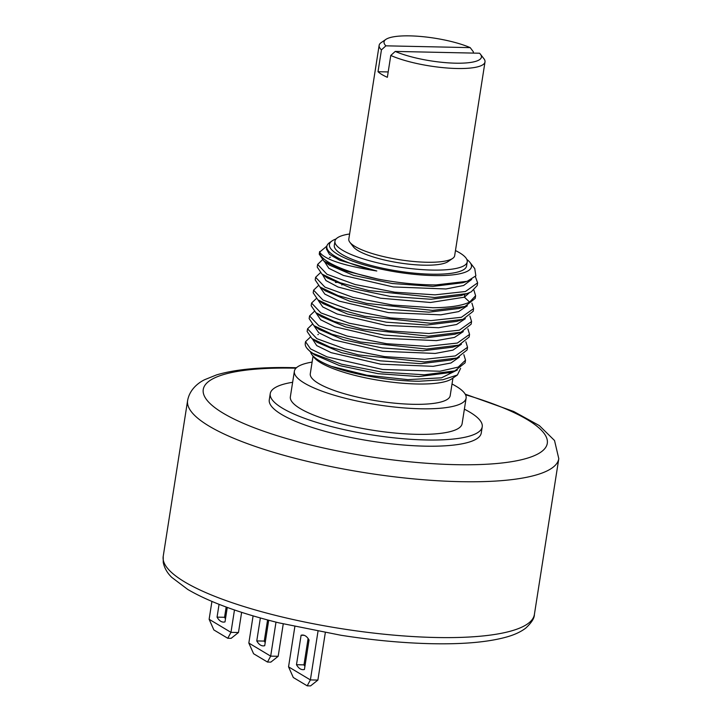 <?xml version="1.0" encoding="UTF-8"?>
<svg xmlns="http://www.w3.org/2000/svg" width="722" height="722" viewBox="0 0 722 722"><rect width="100%" height="100%" fill="white"/><g stroke="black" fill="none" stroke-linecap="round" stroke-linejoin="round"><path stroke-width="1.08" d="M481.258 433.019A107.28 25.044 -171.1 0 1 424.906 446.151A107.28 25.044 -171.1 0 1 269.279 399.826L270.245 393.643A107.28 25.044 8.9 0 0 425.872 439.969A107.28 25.044 -171.1 0 0 482.224 426.837L481.258 433.019M464.381 409.184A107.28 25.044 -171.1 0 1 482.224 426.837M292.636 382.29A107.28 25.044 8.9 0 0 270.245 393.643M462.107 423.688A86.92 20.288 -171.1 0 1 416.45 434.328A86.92 20.288 8.9 0 1 290.361 396.793L294.368 371.234A86.92 20.288 8.9 0 0 420.457 408.769A86.92 20.288 -171.1 0 0 466.114 398.129L462.107 423.688M452.008 384.005A86.92 20.288 -171.1 0 1 466.114 398.129M312.103 362.101A86.92 20.288 8.9 0 0 294.368 371.234M452.947 378.039L450.194 395.638A70.801 16.525 -171.1 0 1 413.002 404.302A70.801 16.525 8.9 0 1 310.289 373.725L313.041 356.136M310.577 351.903A74.158 17.31 8.9 0 0 312.039 354.845L313.908 357.255A71.875 16.777 8.9 0 0 416.72 383.987A71.875 16.777 8.9 0 0 451.782 378.842L457.405 374.989L460.618 368.355M312.039 354.845A74.158 17.31 8.9 0 0 331.163 366.28C352.625 374.519 390.412 381.171 419.193 381.234L442.839 379.736L457.405 374.989M465.519 360.152L465.103 362.823L454.851 370.891L424.401 374.79L382.579 372.2L341.488 364.195L313.032 353.437L310.298 351.704L306.895 348.194A80.458 18.781 -171.1 0 1 305.262 343.374L305.523 341.696L310.595 348.943L327.003 356.858L382.615 369.483L439.924 371.243L458.226 367.11L465.519 360.152L463.849 354.655M313.032 353.437A80.458 18.781 -171.1 0 1 306.895 348.194M310.243 337.201L305.523 341.696M465.861 341.777L467.54 347.273L455.329 355.937L424.942 359.267L384.582 356.596L345.017 348.943L316.868 338.663L307.545 328.817L312.256 324.322M307.545 328.817L307.13 331.488L311.949 338.555L330.089 347.174L358.482 354.908L424.518 361.939L456.909 358.004L467.116 349.944L467.54 347.273M467.883 328.889L469.553 334.385L457.342 343.058L426.955 346.38L386.595 343.708L347.038 336.055L318.889 325.784L309.567 315.929L314.278 311.444M309.567 315.929L309.142 318.601L313.889 325.622L331.994 334.25L360.413 342.002L426.54 349.051L458.831 345.152L469.138 337.057L469.553 334.385M469.896 316.01L471.574 321.507L459.373 330.171L428.976 333.501L388.626 330.829L349.051 323.176L320.902 312.897L311.579 303.05L316.29 298.556M311.579 303.05L311.164 305.722L315.947 312.761L334.069 321.389L362.48 329.133L428.552 336.172L460.907 332.246L471.15 324.178L471.574 321.507M471.917 303.132L473.587 308.619L461.394 317.283L430.989 320.613L390.656 317.951L351.072 310.289L322.914 300.018L313.601 290.163L318.312 285.677M313.601 290.163L313.177 292.834L317.951 299.874L336.064 308.502L364.493 316.245L430.574 323.285L462.91 319.368L473.172 311.29L473.587 308.619M475.347 276.58L477.621 282.853L465.437 291.517L435.023 294.847L394.699 292.184L355.107 284.522L326.949 274.252L317.635 264.405L322.346 259.911M317.635 264.405L317.211 267.077L321.985 274.107L340.08 282.726L368.536 290.488L434.608 297.518L466.944 293.601L471.222 291.878L477.206 285.524L477.621 282.853M473.93 290.244L475.608 295.74L469.625 302.094C462.161 305.668 449.959 307.554 433.01 307.734L392.687 305.063L353.085 297.41L324.927 287.13L315.613 277.284L320.324 272.79M315.613 277.284L315.198 279.955L319.981 286.995L338.086 295.623L366.532 303.366L432.586 310.406L464.941 306.48L475.184 298.412L475.608 295.74M314.584 354.809L339.511 365.585L378.193 373.698L418.895 376.568L449.544 372.624M311.949 338.546L317.157 342.327L341.641 352.742L380.332 360.838L420.998 363.68L450.79 360.007L456.909 357.995M313.889 325.622L319.106 329.403L343.51 339.809L382.164 347.923L422.848 350.802L452.712 347.156L458.831 345.143M335.441 282.464L338.871 282.293M319.647 251.518L319.232 254.189L324.025 261.238L344.899 270.804L378.003 279.08A80.458 18.781 -171.1 0 1 319.611 252.113L326.885 246.112M331.163 366.28L366.866 375.214L407.885 379.637L441.53 377.814L457.396 369.962M312.355 338.844L316.723 345.612L331.163 352.67L380.629 364.168L433.128 366.334L450.961 363.004L459.418 357.074M314.341 326.29L318.745 332.734L333.185 339.791L382.651 351.28L435.149 353.446L452.974 350.116L461.43 344.195M315.947 312.761L321.164 316.552L345.612 326.958L384.284 335.062L424.96 337.923L454.788 334.259L460.907 332.246M317.951 299.874L323.167 303.655L347.598 314.061L386.27 322.174L426.955 325.035L456.791 321.38L462.91 319.368M319.981 286.995L325.198 290.785L349.638 301.191L388.319 309.296L428.994 312.157L458.822 308.493L464.941 306.48M321.985 274.107L327.201 277.898L351.641 288.304L390.313 296.408L430.989 299.269L460.826 295.614L466.944 293.601M316.344 313.357L320.649 319.765L334.909 326.795L383.987 338.311L436.458 340.622L454.499 337.409L463.307 331.597M318.348 300.542L322.77 306.958L337.111 313.989L386.252 325.46L438.633 327.734L456.602 324.494L465.347 318.673M320.36 287.708L324.855 294.125L339.241 301.146L388.373 312.59L440.691 314.846L458.632 311.606L467.36 305.785M322.445 274.432L325.974 280.569L337.968 286.986L380.611 298.204L430.483 302.491L464.399 297.184L469.499 292.663M329.241 265.028L353.672 275.416L392.308 283.52L432.965 286.39L462.802 282.744L466.304 281.58M336.1 238.937A71.875 16.777 8.9 0 0 332.129 240.877A71.875 16.777 8.9 0 0 355.684 262.212A71.875 16.777 8.9 0 0 433.705 275.569A71.875 16.777 8.9 0 0 470.004 262.465L474.751 268.602L475.861 275.84L467.179 281.309L436.061 284.919C417.587 284.865 398.228 282.925 378.003 279.08M319.611 252.113C324.349 259.388 343.41 265.678 376.794 270.994A74.158 17.31 -171.1 0 1 326.84 246.355A74.158 17.31 -171.1 0 1 329.62 242.592L332.129 240.877M470.004 262.465A71.875 16.777 8.9 0 0 466.818 259.406M467.224 261.887L466.583 266.003A66.947 15.631 -171.1 0 1 415.222 273.241A66.947 15.631 -171.1 0 1 341.957 254.397A66.947 15.631 -171.1 0 1 334.304 245.29L334.954 241.166A66.947 15.631 8.9 0 0 342.607 250.281A66.947 15.631 8.9 0 0 415.872 269.116A66.947 15.631 8.9 0 0 467.224 261.887A66.947 15.631 8.9 0 0 459.571 252.772A66.947 15.631 8.9 0 0 455.474 250.561M349.61 233.982A66.947 15.631 8.9 0 0 334.954 241.166M452.649 258.422L447.929 261.662A49.286 11.507 -171.1 0 1 423.895 265.182A49.286 11.507 -171.1 0 1 353.392 246.852L349.89 242.321A53.572 12.509 8.9 0 0 426.522 262.248A53.572 12.509 8.9 0 0 452.649 258.422A53.572 12.509 8.9 0 0 454.661 255.696L485.003 61.939A53.572 12.509 8.9 0 0 483.921 58.726L480.419 54.204A49.286 11.507 8.9 0 0 479.534 53.22L395.241 51.424L390.773 55.459A53.572 12.509 8.9 0 0 456.864 68.5A53.572 12.509 8.9 0 0 485.003 61.939M385.882 39.394A49.286 11.507 8.9 0 0 385.909 45.829L470.202 47.634A49.286 11.507 8.9 0 0 422.704 36.66A49.286 11.507 8.9 0 0 385.882 39.394L381.153 42.634A53.572 12.509 8.9 0 0 379.14 45.36L348.807 239.117A53.572 12.509 8.9 0 0 349.89 242.321M470.202 47.634L473.379 51.84L473.181 53.085M388.192 71.938L378.021 71.722A53.572 12.509 8.9 0 0 387.353 77.308L390.773 55.459M379.14 45.36A53.572 12.509 8.9 0 0 381.442 49.872L378.021 71.722M395.241 51.424A49.286 11.507 8.9 0 0 453.894 63.139A49.286 11.507 8.9 0 0 480.419 54.204M381.442 49.872L385.909 45.829M324.467 261.554L328.853 268.331L343.437 275.434L393.346 286.95L445.979 288.971L463.605 285.506L471.665 279.441M326.84 246.355L326.425 248.991L329.412 254.315L339.593 260.2L376.794 270.994M238.468 632.517L230.968 632.355L209.127 619.277L213.865 629.945L227.764 638.266L231.139 638.338L238.468 632.517L241.626 612.337M226.166 607.031L224.56 617.301A21.028 10.225 -88.8 0 0 225.49 618.781M219.064 604.341L217.06 617.139A21.028 10.225 -88.8 0 0 223.468 622.102A21.028 10.225 -88.8 0 0 225.002 621.895L227.268 607.428M217.06 617.139L224.56 617.301M227.764 638.266L230.968 632.355L234.479 609.964M211.925 601.435L209.127 619.277M278.178 656.298L270.678 656.136L248.837 643.058L253.584 653.726L267.483 662.047L270.849 662.119L278.178 656.298L283.25 623.907M267.582 619.945L264.27 641.082A21.028 10.225 -88.8 0 0 265.209 642.562M260.371 617.969L256.77 640.928A21.028 10.225 -88.8 0 0 263.187 645.883A21.028 10.225 -88.8 0 0 264.712 645.685L268.701 620.243M256.77 640.928L264.27 641.082M267.483 662.047L270.678 656.136L276.003 622.129M253.097 615.875L248.837 643.058M317.888 680.079L310.388 679.916L288.547 666.839L293.294 677.507L307.193 685.828L310.568 685.9L317.888 680.079L325.315 632.643M308.104 638.528L303.98 664.863A21.028 10.225 -88.8 0 0 304.919 666.343M301.101 635.243L296.489 664.709A21.028 10.225 -88.8 0 0 302.897 669.664A21.028 10.225 -88.8 0 0 304.431 669.465L309.043 639.999A21.028 10.225 -88.8 0 0 302.635 635.044A21.028 10.225 -88.8 0 0 301.101 635.243L304.152 635.306M296.489 664.709L303.98 664.863M307.193 685.828L310.388 679.916L318.005 631.308M294.856 626.579L288.547 666.839M534.388 614.503A187.846 43.852 8.9 0 1 390.277 634.818A187.846 43.852 8.9 0 1 184.688 581.941A187.846 43.852 -171.1 0 1 163.208 556.382L163.262 562.456C164.381 567.961 167.206 572.934 171.746 577.365L187.774 589.459C209.001 601.904 239.379 613.032 278.891 622.851L340.937 635.261C371.568 640.035 400.647 642.815 428.173 643.618C461.701 644.529 488.018 642.282 507.106 636.867C514.66 634.71 520.842 631.822 525.634 628.203C531.536 622.752 534.451 618.185 534.388 614.503L558.792 458.678L554.532 440.519L539.334 425.592L513.739 411.504L465.185 394.149M163.208 556.382L187.612 400.557A187.846 43.852 8.9 0 0 460.122 481.664A187.846 43.852 8.9 0 0 558.792 458.678M295.966 368.211A174.119 40.649 8.9 0 0 294.702 368.175A174.119 40.649 8.9 0 0 223.152 413.174A174.119 40.649 8.9 0 0 455.835 464.67A174.119 40.649 8.9 0 0 547.312 443.191A174.119 40.649 8.9 0 0 465.509 394.753M469.625 302.094L464.399 297.184L464.86 294.287M296.462 367.733L292.933 367.642C260.723 366.92 235.264 369.348 216.537 374.908L204.606 379.718C200.012 381.92 189.805 388.364 187.612 400.557M310.298 351.695L315.09 355.17M453.939 371.18L448.732 372.895M318.366 334.448L317.824 334.629M329.259 265.019L324.783 261.77M326.362 246.301L326.876 246.139M329.403 257.519L330.45 257.176M342.12 283.43L341.867 285.082"/></g></svg>
